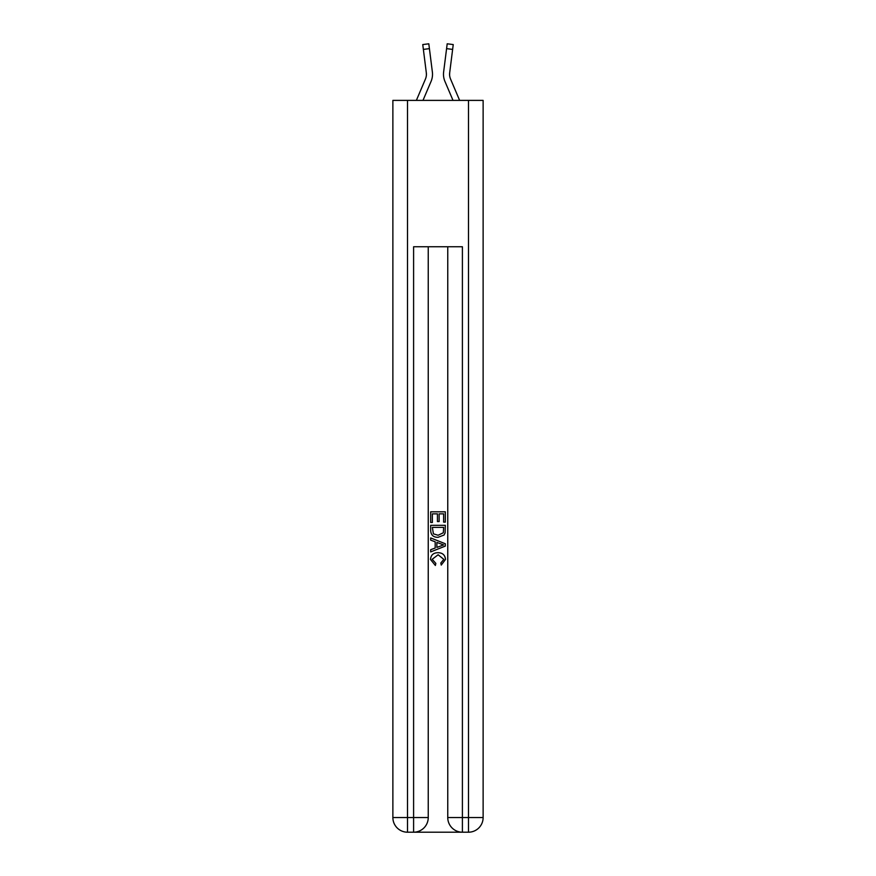 <?xml version="1.0" encoding="UTF-8"?>
<svg xmlns="http://www.w3.org/2000/svg" width="876" height="876" viewBox="0 0 876 876"><rect width="100%" height="100%" fill="white"/><g stroke="black" fill="none" stroke-linecap="round" stroke-linejoin="round"><path stroke-width="1.31" d="M431.047 81.457L422.988 100.39L431.047 81.457A18.297 18.297 -21.6 0 0 432.372 71.996L429.415 48.64L423.371 49.406L422.758 44.567L428.802 43.8L429.415 48.64M416.363 100.39L425.44 79.07A12.198 12.198 -32.4 0 0 426.415 74.318A12.198 12.198 -21.6 0 1 425.44 79.07A12.198 12.198 -21.6 0 0 426.415 74.318A12.198 12.198 -21.6 0 1 425.44 79.07A12.198 12.198 -21.6 0 0 426.415 74.318A12.198 12.198 -21.6 0 1 425.44 79.07A12.198 12.198 -21.6 0 0 426.415 74.318A12.198 12.198 -21.6 0 1 425.44 79.07A12.198 12.198 -21.6 0 0 426.415 74.318A12.198 12.198 -21.6 0 1 425.44 79.07A12.198 12.198 -21.6 0 0 426.415 74.318A12.198 12.198 -21.6 0 1 425.44 79.07A12.198 12.198 -21.6 0 0 426.415 74.318A12.198 12.198 -21.6 0 1 425.44 79.07A12.198 12.198 -21.6 0 0 426.415 74.318A12.198 12.198 -21.6 0 1 425.44 79.07A12.198 12.198 -21.6 0 0 426.415 74.318A12.198 12.198 -21.6 0 1 425.44 79.07A12.198 12.198 -21.6 0 0 426.415 74.318A12.198 12.198 -21.6 0 1 425.44 79.07A12.198 12.198 -21.6 0 0 426.415 74.318A12.198 12.198 -21.6 0 1 425.44 79.07A12.198 12.198 -21.6 0 0 426.415 74.318A12.198 12.198 -21.6 0 1 425.44 79.07A12.198 12.198 -21.6 0 0 426.415 74.318A12.198 12.198 -21.6 0 1 425.44 79.07A12.198 12.198 -21.6 0 0 426.415 74.318A12.198 12.198 -21.6 0 1 425.44 79.07A12.198 12.198 -21.6 0 0 426.415 74.318A12.198 12.198 -21.6 0 1 425.44 79.07A12.198 12.198 -21.6 0 0 426.415 74.318A12.198 12.198 -21.6 0 1 425.44 79.07A12.198 12.198 -21.6 0 0 426.415 74.318A12.198 12.198 -21.6 0 1 425.44 79.07A12.198 12.198 -21.6 0 0 426.415 74.318A12.198 12.198 -21.6 0 1 425.44 79.07A12.198 12.198 -21.6 0 0 426.415 74.318A12.198 12.198 -21.6 0 1 425.44 79.07A12.198 12.198 -21.6 0 0 426.415 74.318A12.198 12.198 -21.6 0 1 425.44 79.07A12.198 12.198 -21.6 0 0 426.415 74.318M432.492 75.183L432.514 74.372M432.273 71.263L432.372 71.996L432.273 71.263M459.637 100.39L450.56 79.07A12.198 12.198 32.4 0 1 449.585 74.318A12.198 12.198 21.6 0 0 450.56 79.07A12.198 12.198 21.6 0 1 449.585 74.318A12.198 12.198 21.6 0 0 450.56 79.07A12.198 12.198 21.6 0 1 449.585 74.318A12.198 12.198 21.6 0 0 450.56 79.07A12.198 12.198 21.6 0 1 449.585 74.318A12.198 12.198 21.6 0 0 450.56 79.07A12.198 12.198 21.6 0 1 449.585 74.318A12.198 12.198 21.6 0 0 450.56 79.07A12.198 12.198 21.6 0 1 449.585 74.318A12.198 12.198 21.6 0 0 450.56 79.07A12.198 12.198 21.6 0 1 449.585 74.318A12.198 12.198 21.6 0 0 450.56 79.07A12.198 12.198 21.6 0 1 449.585 74.318A12.198 12.198 21.6 0 0 450.56 79.07A12.198 12.198 21.6 0 1 449.585 74.318A12.198 12.198 21.6 0 0 450.56 79.07A12.198 12.198 21.6 0 1 449.585 74.318A12.198 12.198 21.6 0 0 450.56 79.07A12.198 12.198 21.6 0 1 449.585 74.318A12.198 12.198 21.6 0 0 450.56 79.07A12.198 12.198 21.6 0 1 449.585 74.318A12.198 12.198 21.6 0 0 450.56 79.07A12.198 12.198 21.6 0 1 449.585 74.318A12.198 12.198 21.6 0 0 450.56 79.07A12.198 12.198 21.6 0 1 449.585 74.318A12.198 12.198 21.6 0 0 450.56 79.07A12.198 12.198 21.6 0 1 449.585 74.318A12.198 12.198 21.6 0 0 450.56 79.07A12.198 12.198 21.6 0 1 449.585 74.318A12.198 12.198 21.6 0 0 450.56 79.07A12.198 12.198 21.6 0 1 449.585 74.318A12.198 12.198 21.6 0 0 450.56 79.07A12.198 12.198 21.6 0 1 449.585 74.318A12.198 12.198 21.6 0 0 450.56 79.07A12.198 12.198 21.6 0 1 449.585 74.318A12.198 12.198 21.6 0 0 450.56 79.07A12.198 12.198 21.6 0 1 449.585 74.318A12.198 12.198 21.6 0 0 450.56 79.07A12.198 12.198 21.6 0 1 449.585 74.318M444.953 81.457L453.012 100.39L444.953 81.457A18.297 18.297 21.6 0 1 443.628 71.996L447.198 43.8L453.242 44.567L447.198 43.8L453.242 44.567L447.198 43.8L453.242 44.567L447.198 43.8L453.242 44.567L452.629 49.406L446.585 48.64M450.56 79.07A12.198 12.198 21.6 0 1 449.684 72.763L452.629 49.406M414.709 832.2L461.291 832.2M407.504 100.39L407.504 817.56L392.875 817.56L392.875 100.39L483.125 100.39L483.125 817.56L468.496 817.56L468.496 100.39M462.397 832.2L462.397 817.56L447.756 817.56A14.64 14.64 0 0 0 462.397 832.2L468.496 832.2L468.496 817.56L462.397 817.56L462.397 246.758L413.603 246.758L413.603 817.56L407.504 817.56L407.504 832.2L413.603 832.2A14.64 14.64 0 0 0 428.244 817.56L413.603 817.56L413.603 832.2M428.244 246.758L428.244 817.56M447.756 817.56L447.756 246.758M468.496 832.2A14.64 14.64 0 0 0 483.125 817.56M392.875 817.56A14.64 14.64 0 0 0 407.504 832.2M430.685 522.49L430.685 511.803L445.315 511.803L445.315 522.118L443.628 522.118L443.628 513.862L439.128 513.862L439.128 521.559L437.442 521.559L437.442 513.862L432.372 513.862L432.372 522.49L430.685 522.49M430.685 530.549L430.685 525.315L445.315 525.315L445.107 532.904L444.055 535.028L438.077 537.317C433.401 537.338 430.937 535.083 430.685 530.549M432.372 527.374L433.401 533.845L438.11 535.258L443.333 532.761L443.628 527.374L432.372 527.374M430.685 540.131L430.685 537.941L445.315 543.755L445.315 546.087L430.685 551.891L430.685 549.701L435.186 548.037L435.186 541.795L430.685 540.131M440.924 543.919L436.872 542.419L436.872 547.412L443.628 544.916L440.924 543.919M432.186 559.293L435.843 563.399L435.372 565.469L430.499 559.49C430.893 554.99 433.423 552.734 438.11 552.701C442.61 552.8 445.074 555.045 445.501 559.446L441.252 565.086L440.814 563.027L443.814 559.348L438.12 554.771L432.186 559.293M425.44 79.07A12.198 12.198 -21.6 0 0 426.316 72.763L423.371 49.406M426.404 74.887L426.316 72.763L426.404 74.887M443.508 75.183L443.486 74.285M449.596 74.887L449.684 72.763M453.242 44.567L447.198 43.8M422.758 44.567L428.802 43.8"/></g></svg>
